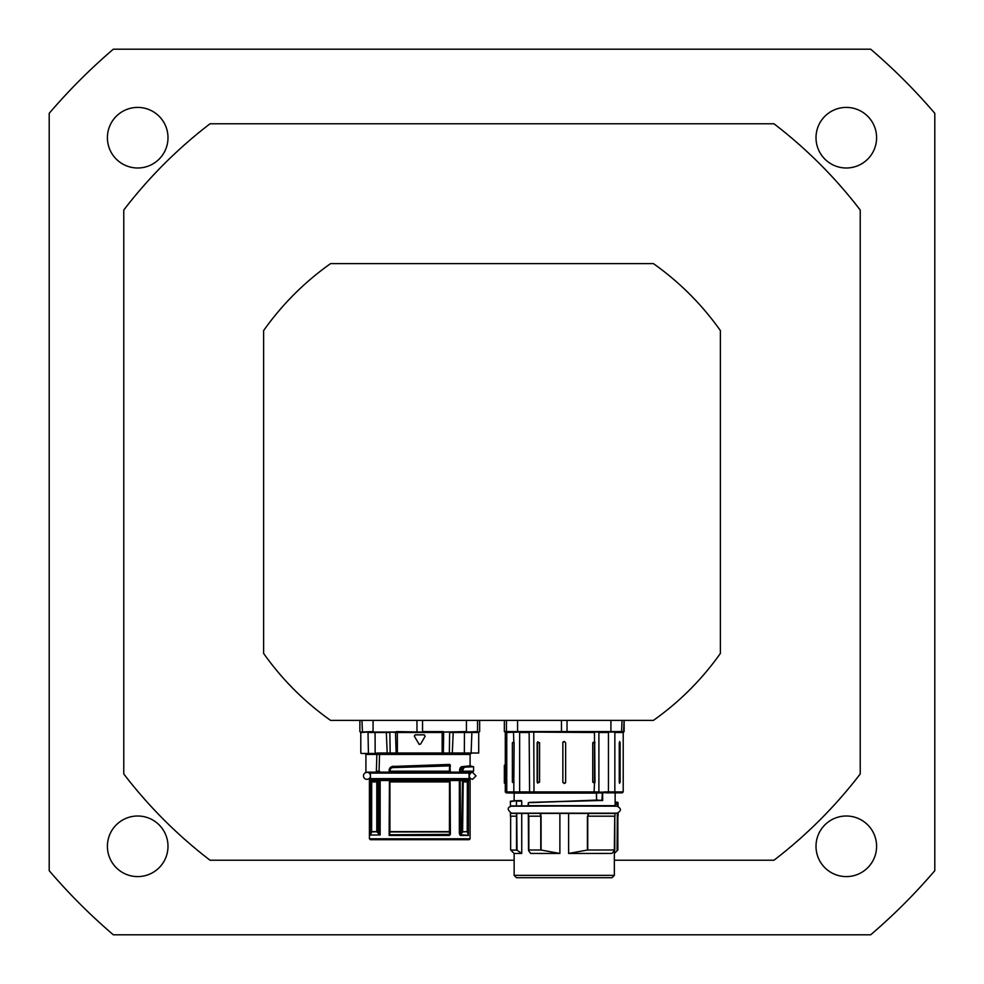 <?xml version="1.0" encoding="UTF-8"?>
<svg xmlns="http://www.w3.org/2000/svg" width="984" height="984" viewBox="0 0 984 984"><rect width="100%" height="100%" fill="white"/><g stroke="black" fill="none" stroke-linecap="round" stroke-linejoin="round"><path stroke-width="1.48" d="M846.301 167.993A30.295 30.295 0 0 1 816.007 137.698A30.295 30.295 0 0 1 846.301 107.404A30.295 30.295 0 0 1 876.596 137.698A30.295 30.295 0 0 1 846.301 167.993M167.993 137.698A30.295 30.295 0 0 1 137.698 167.993A30.295 30.295 0 0 1 107.404 137.698A30.295 30.295 0 0 1 137.698 107.404A30.295 30.295 0 0 1 167.993 137.698M137.698 816.007A30.295 30.295 0 0 1 167.993 846.301A30.295 30.295 0 0 1 137.698 876.596A30.295 30.295 0 0 1 107.404 846.301A30.295 30.295 0 0 1 137.698 816.007M816.007 846.301A30.295 30.295 0 0 1 846.301 816.007A30.295 30.295 0 0 1 876.596 846.301A30.295 30.295 0 0 1 846.301 876.596A30.295 30.295 0 0 1 816.007 846.301M263.614 653.401L263.614 330.599A279.665 279.665 0 0 1 330.599 263.614L653.401 263.614A279.665 279.665 0 0 1 720.386 330.599L720.386 653.401A279.665 279.665 0 0 1 653.401 720.386L330.599 720.386A279.665 279.665 0 0 1 263.614 653.401M514.14 860.225L210.047 860.225A463.772 463.772 0 0 1 123.775 773.953L123.775 210.047A463.772 463.772 0 0 1 210.047 123.775L773.953 123.775A463.772 463.772 0 0 1 860.225 210.047L860.225 773.953A463.772 463.772 0 0 1 773.953 860.225L614.348 860.225M934.8 870.668L934.8 113.332A582.626 582.626 0 0 0 870.668 49.2L113.332 49.2A582.626 582.626 0 0 0 49.2 113.332L49.2 870.668A582.626 582.626 0 0 0 113.332 934.8L870.668 934.8A582.626 582.626 0 0 0 934.8 870.668M363.477 775.859A3.493 3.493 0 0 1 368.717 772.834A3.493 3.493 0 0 1 368.717 778.885A3.493 3.493 0 0 1 363.477 775.859M377.671 753.486L478.716 753.018L377.524 753.018M361.263 753.486L375.814 753.486L361.263 753.486M376.737 753.203L375.74 753.018M365.667 753.486L375.814 753.486L376.884 754.421L379.566 754.421L379.012 772.132L390.562 772.132L389.492 771.198L390.094 767.631L389.492 769.242A1768.58 154.144 90 0 1 389.836 769.168L390.304 768.369L389.836 771.198L390.746 772.132L390.045 769.168M467.166 753.486L464.337 753.486L464.436 732.047M456.01 753.486L379.418 753.486L379.566 754.421L470.094 754.421L470.094 765.835L461.545 766.708L470.266 766.167L463.624 767.323A73.394 29.704 158.7 0 1 462.517 768.504A9234.213 7070.483 86.7 0 1 460.573 768.492A69.975 28.376 -21.3 0 0 461.693 767.323L461.939 767.176A8366.989 6018.759 60.5 0 0 463.907 767.188L473.587 766.77L473.587 771.198L462.923 771.198L463.058 768.898A73.677 29.643 -21.1 0 0 464.165 767.717L464.3 767.655M373.071 720.386L373.071 731.579L360.328 732.047L449.959 732.047M419.246 732.047L421.349 732.047M466.441 720.386L466.441 731.579L443.194 732.047L479.183 732.047L466.416 732.047L477.535 731.579L477.535 720.386M360.39 732.047L373.096 732.047M443.206 731.579L442.21 731.604L442.16 732.514L443.673 732.514L443.341 753.486M389.553 732.047L397.339 732.514L397.302 731.604L396.294 731.579M424.325 734.839L425.137 736.241L424.325 734.839L415.174 734.839L414.301 736.094M420.562 744.162L418.95 744.162L420.562 744.162L425.137 736.241M419.196 744.445L414.375 736.241L415.174 734.839M461.545 766.708L461.693 767.323A8879.099 6613.169 -110.3 0 0 463.624 767.323L464.165 767.717M461.152 766.917A69.692 28.438 158.5 0 1 460.045 768.098L460.315 769.291A9081.397 6956.757 -90 0 0 462.246 769.291L461.89 771.665L462.923 771.198L462.246 771.198M460.045 768.098L460.573 772.132L472.652 772.132L473.587 771.198M459.651 769.291L459.725 772.132L460.573 772.132M463.058 768.898L462.517 768.504L462.923 769.291M389.135 769.242L389.393 772.132L449.257 772.132L449.676 765.872M450.377 765.466L449.442 772.132L450.291 772.132L449.885 764.42L392.087 766.474A58.855 0.873 149.4 0 1 390.094 767.631M450.291 772.132L459.725 772.132M376.331 772.132L365.913 772.132L365.913 754.421L376.884 754.421L376.331 772.132L379.012 772.132M390.291 768.762A63.603 1.07 -30 0 0 392.321 767.618L449.467 765.896L419.75 766.302L449.43 765.392L449.885 764.42L449.909 765.847L449.43 765.392A1883.56 163.775 -89.5 0 1 449.196 765.441L449.676 765.896A1877.952 163.676 90 0 0 449.909 765.847M449.676 765.896L449.442 772.132M392.321 767.618L392.321 767.225A63.185 1.058 149.8 0 1 390.304 768.369A1798.641 157.022 -90.2 0 0 390.021 768.43A59.655 0.873 -30.1 0 0 392.05 767.274L392.087 766.474M392.702 767.089L393.034 766.204M377.364 832.366L378.828 833.743L377.647 832.206L377.647 780.521L377.044 779.586L372.641 779.586A0.935 0.836 90 0 0 371.804 780.521L371.706 781.923L371.804 780.521L376.294 780.521A0.935 0.75 -90 0 1 377.044 779.586L371.854 779.586A0.935 0.935 90 0 0 370.919 780.521L371.706 780.521A0.935 0.935 90 0 1 372.641 779.586L371.005 779.488A0.935 0.922 124.3 0 0 370.513 780.337L370.919 780.521M377.069 831.763L371.632 831.923L370.513 835.047L370.501 780.337L370.513 835.047M376.958 831.603L376.958 781.923L376.294 780.521L378.828 780.521L378.828 833.743L380.156 834.961L370.501 835.059M378.545 833.903L379.91 835.047M379.369 780.521L389.812 780.521A0.935 0.935 -90 0 1 390.746 779.586L390.439 779.586A3.702 1.513 89.5 0 1 390.365 779.586L379.32 779.586L379.369 780.521L378.225 779.586M390.23 781.923L390.746 779.586L448.766 779.586A0.935 0.935 90 0 1 449.688 780.521L460.131 780.521L460.18 779.586L462.468 779.586A0.935 0.75 90 0 1 463.218 780.521L467.252 780.521A0.935 0.824 -90 0 0 466.428 779.586L449.147 779.586A3.678 1.501 -89.5 0 1 449.061 779.586L449.27 781.923L389.824 781.923L389.935 831.824L389.922 781.923M449.27 781.923L449.688 780.521L389.812 780.521L389.935 831.824M389.812 831.763A247.464 21.562 90 0 1 389.492 834.567L389.627 834.739A248.263 22.718 -90.2 0 0 389.959 831.923L449.417 831.923A246.566 23.641 90.4 0 0 449.749 834.776L450.377 834.395L450.057 779.488M390.365 779.586A0.935 0.922 131.8 0 0 389.492 780.509L389.627 834.739M389.492 834.616L389.135 835.441L389.615 834.776L450.377 834.395M462.468 779.586L461.865 831.861L467.351 831.603L467.363 780.521L467.228 831.923L468.236 834.457L467.4 831.603L462.628 831.923A38775.418 23480.577 -75.4 0 1 460.438 834.776A0.935 0.75 -90 0 0 460.217 835.441L468.446 835.441L468.236 834.457M461.865 831.861A41979.002 32157.784 90 0 1 460.684 833.399L460.438 834.776L468.396 835.281L468.446 780.337A0.935 0.898 -90 0 0 467.929 779.488L460.155 779.586M468.396 835.281L468.446 780.337L470.094 780.337L470.094 838.786L369.418 838.786L370.341 839.709L469.159 839.709L470.094 838.786M466.871 779.586L466.428 779.586A0.935 0.935 -90 0 1 467.363 780.521L468.089 780.521A0.935 0.935 -90 0 0 467.154 779.586M449.196 779.586L435.801 779.586M373.071 779.586L372.346 779.586M371.706 781.923L371.632 831.923M462.615 831.603L463.218 780.521L460.684 780.521L461.287 779.586M462.345 831.837L462.738 781.923M468.089 780.521L468.409 780.349A0.935 0.922 -133.1 0 0 467.867 779.5M460.131 780.521L460.684 833.399L459.356 833.399L460.217 835.441M467.252 781.923L463.218 781.923M449.147 779.586A0.935 0.922 -131.8 0 1 450.02 780.509L450.02 780.509A0.935 0.935 -90 0 0 449.061 779.586M469.971 779.586L390.439 779.586A0.935 0.935 90 0 0 389.516 780.521L389.492 780.521M376.294 781.923L371.804 781.923M449.491 781.923L449.417 831.923L449.688 781.923M416.835 839.709L373.145 839.709M594.791 877.703L606.894 877.703M553.623 877.703L533.697 877.703M575.824 877.703L574.435 877.703M614.348 875.366L514.14 875.366L516.465 877.703L612.023 877.703L614.348 875.366L614.323 850.717A3442.303 2981.249 90 0 1 611.925 853.436L568.617 853.46L568.617 813.461M528.851 851.037L528.838 849.967L528.851 851.037A7686.049 5887.862 90 0 0 530.733 853.46L559.884 853.46L541.077 850.028L541.077 816.179L540.45 813.374L540.45 816.179M521.741 813.461L521.741 853.46L521.717 813.461M514.14 875.366L514.14 853.46L521.741 853.46M614.988 813.461L511.471 813.374M514.14 853.46L510.647 849.967L517.043 850.213L516.723 813.374L528.334 813.461M540.45 813.374L588.051 813.374L588.051 816.179L614.988 816.179L614.988 813.374L588.051 813.374M528.519 850.25L528.334 813.374L540.105 813.374M517.043 850.213L521.717 853.436M516.206 816.179L510.413 816.179L510.413 813.374L516.206 813.374L516.723 816.179M615.111 805.859L511.459 806.191C507.154 807.347 507.154 809.684 511.459 813.19L617.029 813.19C621.544 810.853 621.544 808.528 617.017 806.191L511.471 805.921M510.413 805.687L510.413 801.603L516.379 800.668L516.465 805.687L516.465 801.136A1811.593 1703.538 -90 0 0 521.717 801.013L521.717 805.859L510.647 805.921L528.174 805.859M618.075 804.174L618.087 805.687L617.005 805.921M516.465 801.136L521.372 800.558A1833.032 1723.673 87.4 0 1 516.391 800.668M521.741 805.859L521.717 801.013M602.269 800.386L596.661 800.09A3.813 3.801 90 0 0 596.562 800.103L533.168 802.55M614.988 805.921L528.383 805.921L528.396 802.686M603.77 791.936L603.77 792.87L598.899 791.936L598.899 732.514L608.432 732.514L608.432 791.936L603.77 791.936L605.554 792.87L615.135 792.87L615.135 805.687L528.223 805.687M528.051 805.453L528.359 802.698L530.118 802.39L598.826 800.558A2.116 1.624 -86.5 0 1 598.875 800.558L602.651 800.558L602.651 792.87M529.982 802.624L596.587 800.324A3.715 3.702 -90 0 1 596.673 800.324L596.661 800.09M537.535 793.104L600.609 792.87L596.402 793.104L596.587 800.324A40685.325 2235.599 176.2 0 1 598.678 800.324L596.673 800.324L598.875 800.558M601.913 800.324L598.727 800.324A2.325 1.783 93.1 0 0 598.678 800.324L598.826 800.558M602.11 791.96L597.989 792.87A0.935 0.922 -90 0 0 598.899 791.936L533.992 791.936L533.759 732.047M514.14 800.828L514.14 793.104L506.219 792.87L597.989 792.87M605.554 792.87L622.282 792.87L623.204 791.936L614.852 791.936L614.852 732.514L623.204 732.514L624.139 731.579L504.411 731.579L506.268 732.514M618.075 803.35L617.817 802.341L617.841 803.153L615.148 803.424M618.087 803.165L617.854 802.969A11119.717 5559.858 -0 0 1 615.148 802.969M614.323 853.46L614.434 853.349A3471.072 3418.391 90 0 0 617.079 850.729L617.854 849.967L617.841 816.179L617.854 849.967L614.348 853.46M599.65 791.96L598.838 792.87L599.49 791.936M599.49 791.985L598.924 792.858M528.654 816.179L540.105 816.179M617.312 813.374L617.312 816.179L618.087 816.179L618.087 813.374L617.005 813.374M617.312 816.179L617.079 850.729M528.838 816.179L528.838 849.967L541.077 850.028M588.051 816.179L587.411 816.179L587.411 850.028L568.617 853.46M587.411 850.028L614.729 849.967L614.323 850.729L614.729 816.179M604.09 732.047L599.367 732.047M524.398 732.047L623.61 732.047L624.077 720.386M506.465 720.386L506.428 732.047M505.69 732.034L504.349 731.579L504.349 720.386M506.981 792.87A0.935 0.935 -90 0 1 506.059 791.936L506.059 732.49L505.296 732.514L505.284 764.9M619.489 783.301L620.141 782.145L619.256 782.145L619.256 742.76L620.141 742.76L620.141 782.145L619.256 782.145M619.588 741.493L620.141 742.76L619.256 742.76M594.496 741.678L594.496 783.239L592.737 782.145L592.737 742.76L594.496 741.678L594.496 732.514L529.134 732.047L529.589 791.936L519.65 791.936L519.65 732.514L529.589 732.514M562.848 782.145L562.848 742.76L564.25 741.37L565.64 742.76L565.64 782.145L564.25 783.547L562.848 782.145A1.402 1.402 0 0 0 562.922 782.6M537.572 783.079L537.572 741.838L539.576 742.76L539.576 782.145L537.572 783.079A1.882 0.824 -90 0 0 537.682 782.145L539.576 782.145M514.115 742.76L513.82 783.141L512.369 782.145L512.369 742.76L513.82 741.776L514.115 742.76L512.369 742.76M622.023 720.386L621.568 732.047L623.61 732.047M504.817 764.9L505.382 766.844A2227.948 2058.171 178.1 0 0 505.284 782.686L504.817 782.686A2225.722 2055.662 -2 0 1 504.915 766.844L504.435 766.659A2223.483 2053.227 178.3 0 0 504.349 782.501L504.349 782.501M592.737 782.145L594.68 782.145A1.808 0.91 -90 0 0 594.766 782.907M594.988 742.76L594.68 742.76A1.808 0.91 90 0 1 594.766 741.997M539.576 742.76L537.682 742.76A1.882 0.824 90 0 0 537.572 741.838M565.32 783.043A1.402 1.402 0 0 0 565.64 782.145M563.168 741.875A1.402 1.402 0 0 0 562.848 742.76M504.423 765.367L504.435 766.659M596.525 800.103L596.525 793.104L514.14 793.104M419.75 778.651L370.464 778.651L370.464 773.067L469.048 773.067L469.048 778.651L419.75 778.651M368.422 753.486L368.016 732.514L389.861 732.514L390.168 753.486L378.828 753.486M375.175 753.486L375.064 732.047M387.216 753.486L386.294 732.047M442.136 753.486L442.16 732.514L397.339 732.514L397.376 753.486L396.171 753.486L395.494 732.047M464.337 753.486L449.331 753.486L449.651 732.514L452.726 732.514M452.283 753.486L453.218 732.047M471.09 753.486L471.902 732.047M360.796 753.018L360.796 732.514L367.598 732.047M479.651 720.386L479.651 731.579L479.589 720.386M422.517 732.047L397.302 731.604M361.977 720.386L362.432 732.047M359.923 720.386L359.861 731.579L360.796 732.514M416.982 732.047L416.958 720.386M442.197 731.604L422.542 731.579L422.542 720.386M452.751 732.514L478.716 732.514L479.651 731.579M459.651 771.665L461.89 771.665M449.725 771.665L450.377 771.665M389.135 771.198L449.676 771.198M392.788 767.089L419.75 766.302L392.567 767.126M376.786 781.923L376.786 831.603L371.669 831.603M380.156 834.961L380.156 780.337A0.935 0.738 -90 0 1 380.562 779.488M389.824 831.603L449.7 831.603A251.203 21.894 -90 0 0 450.02 834.395L450.02 780.509M389.455 779.488L389.135 835.441L449.59 835.441M469.048 778.651L469.565 779.488L467.929 779.488M369.935 779.488L369.418 780.337L370.501 780.337A0.935 0.91 -90 0 1 371.005 779.488L369.935 779.488L370.464 778.651M458.938 779.488A0.935 0.738 90 0 1 459.356 780.337L459.356 833.399M379.566 771.198L376.884 771.198M559.884 853.46L559.884 813.461M615.148 804.457L617.878 804.174L617.878 805.921M602.356 792.87L601.888 800.09M598.186 800.324L530.118 802.39M600.597 793.104L602.171 792.317M510.413 801.603C512.541 801.136 505.997 801.566 516.366 800.668L510.708 801.443M617.854 805.921L617.952 802.39L615.148 801.923L617.817 802.341M614.434 853.349L614.434 850.594M588.383 816.179L588.383 813.374M540.757 816.179L540.757 849.967M516.526 816.179L516.526 849.967M587.743 849.967L587.743 816.179M608.506 732.047L615.258 732.047M513.82 783.141L513.82 791.936L506.76 791.936L506.76 732.514L519.589 732.047M513.82 741.776L513.463 732.047M614.053 792.87A0.935 0.799 90 0 0 614.852 791.936L608.432 791.936L608.272 792.87M594.496 783.239L594.016 792.87M534.472 792.87L533.992 791.936L529.589 791.936A0.935 0.922 -90 0 0 530.511 792.87A0.935 0.922 -90 0 1 529.589 791.936M519.773 792.87L519.65 791.936L513.82 791.936A0.935 0.701 -90 0 0 514.521 792.87M517.584 732.047L517.559 720.386M504.411 720.386L504.349 731.579M561.483 732.047L561.458 720.386M567.018 732.047L567.042 720.386M610.904 732.047L610.929 720.386M507.4 792.87A0.935 0.652 -90 0 1 506.76 791.936L505.284 791.936L506.219 792.87M592.737 742.76L594.68 742.76L594.988 782.145M514.115 782.145L512.369 782.145M537.141 782.145L537.141 742.76M469.048 775.847L470.782 772.834L472.541 772.366L476.035 775.859L472.541 779.353L470.291 778.541L469.048 775.859M469.356 772.366L370.144 772.366M370.144 779.353L469.356 779.353M365.913 754.421L364.99 753.486L375.814 753.486M359.861 720.386L359.861 731.579M478.716 732.514L478.716 753.018M473.587 766.77L470.094 765.798M469.565 779.488L470.094 780.337M369.418 780.337L369.418 838.786M470.094 754.421L471.028 753.486M469.048 773.067L469.971 772.132M369.529 772.132L370.464 773.067M615.148 792.87L615.148 805.748M614.988 813.374L614.988 816.179M528.334 813.374L528.334 816.179M510.647 849.967L510.647 816.179M614.791 816.179L614.791 850.028M623.204 732.514L623.204 791.936M504.349 765.367L504.349 783.079L505.284 783.547L505.284 791.936M618.087 816.179L618.087 813.374M624.139 731.579L624.139 720.386"/></g></svg>
